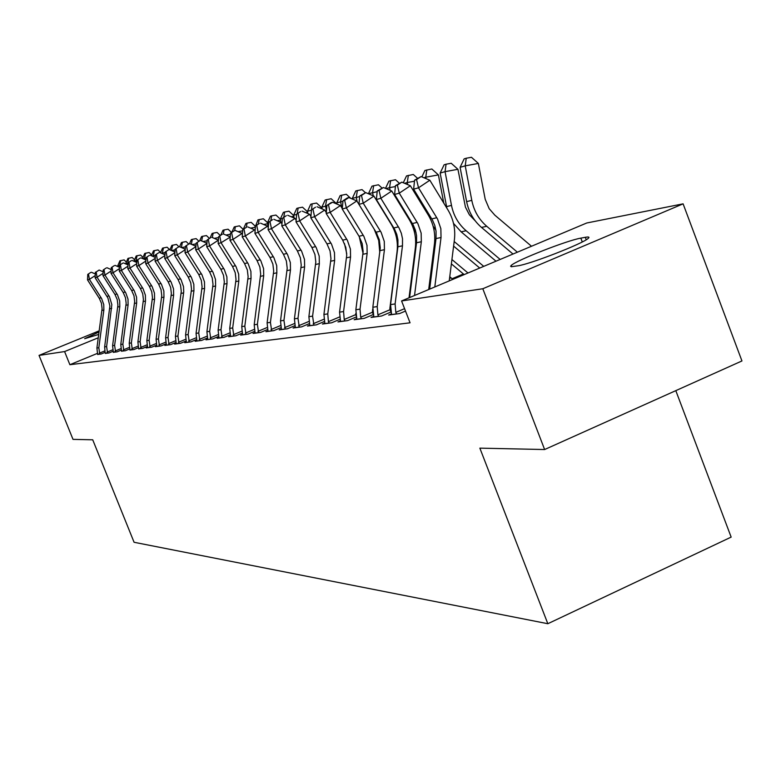 <?xml version="1.0" encoding="UTF-8"?>
<svg xmlns="http://www.w3.org/2000/svg" width="781" height="781" viewBox="0 0 781 781"><rect width="100%" height="100%" fill="white"/><g stroke="black" fill="none" stroke-linecap="round" stroke-linejoin="round"><path stroke-width="1.17" d="M586.736 222.995L683.102 203.841L482.814 288.745L401.58 300.949L586.736 222.995M482.814 288.745L544.621 449.534L741.95 360.949L683.102 203.841M675.809 390.646L731.153 537.103L547.832 623.716L134.078 542.278L92.724 439.801L73.004 439.371L39.05 355.404L99.216 330.812M373.689 316.325L371.043 317.437L381.519 316.012L390.988 312.019M429.384 284.059L430.311 283.913M340.389 320.903L337.958 321.918L347.604 320.61L356.292 316.959M411.187 285.075L410.611 285.309M309.686 325.121L307.45 326.058L316.354 324.857L324.369 321.489M281.297 329.026L279.227 329.885L287.467 328.772L294.886 325.667M254.967 332.638L253.044 333.438L260.698 332.403L267.571 329.533M230.473 335.996L228.687 336.748L235.813 335.781L242.208 333.116M207.639 339.13L205.969 339.823L212.627 338.925L218.582 336.445M186.298 342.058L184.736 342.703L190.964 341.863L196.529 339.55M166.304 344.802L164.84 345.407L170.678 344.616L175.891 342.449M147.531 347.369L146.164 347.935L151.651 347.194L156.542 345.173M129.89 349.79L133.756 349.615L138.364 347.721M113.255 352.065L116.906 351.909L121.25 350.113M97.566 354.213L101.013 354.057L105.103 352.377L104.644 346.871L109.887 305.996L107.905 297.991L95.116 277.772L97.059 277.235L96.161 271.973L99.128 270.041L96.161 271.973M97.361 353.402L69.88 364.707L410.054 322.807L401.58 300.949M105.298 353.158L108.842 353.002L113.06 351.265M121.445 350.942L125.214 350.776L129.675 348.931M138.579 348.599L142.572 348.424L147.316 346.461M156.776 346.1L155.36 346.686L161.013 345.924L166.07 343.835M176.135 343.455L174.632 344.079L180.655 343.259L186.044 341.024M196.792 340.623L195.182 341.287L201.615 340.418L207.375 338.027M218.856 337.597L217.138 338.31L224.02 337.372L230.19 334.805M242.5 334.346L240.655 335.117L248.036 334.122L254.665 331.359M267.893 330.861L265.901 331.7L273.838 330.617L280.975 327.639M295.218 327.112L293.07 328.01L301.632 326.849L309.335 323.617M324.73 323.051L322.397 324.037L331.661 322.778L340.008 319.273M410.962 286.861L410.386 287.105M410.376 287.193L410.933 287.105M356.692 318.658L354.164 319.722L364.21 318.365L373.279 314.538M391.418 313.884L388.655 315.046L399.589 313.562L405.505 311.063M585.311 237.307C588.894 236.663 589.821 237.053 588.083 238.498C582.441 243.809 530.123 264.163 517.93 265.804L511.311 266.712L510.598 266.253L511.243 265.423C516.212 260.376 567.387 240.304 580.839 238.137L585.311 237.307L586.238 239.747M69.88 364.707L64.589 351.567L39.05 355.404M544.621 449.534L479.856 448.138L547.832 623.716M98.738 334.414L84.67 338.681L99.06 331.984M98.289 337.773L64.589 351.567M99.763 354.232L98.826 347.73L103.863 310.018L103.766 304.561L101.628 298.567L89.405 279.364L87.521 279.891L99.236 298.235L101.149 297.786M99.236 298.235L101.442 303.213L102.086 308.622L96.912 348.014L97.654 354.515M90.703 272.481L87.775 274.385L90.703 272.481M99.285 353.188L104.752 350.942M95.223 275.566L89.405 279.364L88.526 274.17M95.302 273.965L91.455 272.266M87.775 274.385L87.521 279.891M119.581 265.403L117.667 265.96L119.923 260.766L124.12 259.897L126.366 262.055M117.667 265.96L117.785 266.536M120.713 260.532L119.698 265.14M107.563 353.168L106.616 346.579L111.839 304.639L109.447 296.712L97.059 277.235L103.053 273.321M105.103 352.387L105.386 353.471M107.075 352.114L112.698 349.8M103.131 271.798L99.128 270.041M95.389 272.198L95.116 277.772M115.588 352.085L114.622 345.397L119.796 306.591L119.688 300.978L117.492 294.808L104.927 275.049L102.946 275.595L114.973 294.486L117.004 293.998M114.973 294.486L117.248 299.611L117.902 305.176L112.601 345.7L113.352 352.387M106.226 267.981L103.229 269.933L106.226 267.981M115.09 351.011L120.889 348.629M111.117 271.007L104.927 275.049L104.019 269.709M111.185 269.582L107.026 267.746M103.229 269.933L102.946 275.595M128.133 262.992L125.663 263.656L127.957 258.394L132.223 257.505L134.566 259.751M128.777 258.15L127.703 263.07L128.035 264.769M133.922 261.225L136.226 255.943L140.57 255.045L143.011 257.379M136.948 260.503L135.992 260.678L136.304 262.27M137.065 255.69L135.992 260.678L133.99 261.254M123.847 350.962L122.871 344.177L128.104 304.805L128.006 299.113L125.77 292.846L113.04 272.794L110.99 273.36L123.193 292.524L125.282 292.026M123.193 292.524L125.487 297.727L126.161 303.37L120.782 344.489L121.543 351.274M114.329 265.628L111.283 267.61L114.329 265.628M123.349 349.878L129.314 347.418M119.405 268.635L113.04 272.794L112.103 267.375M119.483 267.287L115.158 265.384M111.283 267.61L110.99 273.36M132.35 349.81L131.364 342.927L136.665 302.969L136.568 297.18L134.303 290.825L121.397 270.47L119.278 271.056L131.647 290.503L133.805 289.995M131.647 290.503L133.981 295.784L134.664 301.515L129.216 343.24L129.988 350.132M122.676 263.197L119.591 265.218L122.676 263.197M131.843 348.707L137.993 346.168M127.957 266.175L121.397 270.47L120.43 264.974M128.025 264.935L123.525 262.953M119.591 265.218L119.278 271.056M142.513 258.511L144.739 253.425L149.151 252.507L151.699 254.938M146.037 257.945L144.524 258.218L144.778 259.507M145.608 253.171L144.524 258.218L142.903 258.687M151.358 255.709L153.506 250.828L157.987 249.891L160.652 252.429M155.409 255.299L153.31 255.69L153.496 256.646M154.394 250.564L153.31 255.69L152.11 256.041M141.117 348.619L140.111 341.629L145.491 301.066L145.383 295.198L143.089 288.736L129.997 268.068L127.82 268.674L140.365 288.423L142.581 287.896M140.365 288.423L142.728 293.783L143.421 299.601L137.895 341.961L138.676 348.951M131.276 260.708L128.143 262.748L131.276 260.708M140.6 347.496L146.935 344.88M136.773 263.646L129.997 268.068L129.011 262.494M136.831 262.504L132.145 260.454M128.143 262.748L127.82 268.674M160.476 252.819L162.536 248.153L167.095 247.206L169.809 249.793M165.094 252.575L162.36 253.083L162.477 253.688M163.454 247.88L162.36 253.083L161.599 253.308M150.157 347.399L149.132 340.301L154.589 299.113L154.472 293.148L152.149 286.598L138.872 265.608L136.626 266.233L149.347 286.285L151.631 285.739M149.347 286.285L151.748 291.723L152.451 297.629L146.848 340.633L147.638 347.74M140.141 258.13L136.968 260.21L140.141 258.13M149.63 346.256L156.171 343.552M145.852 261.03L138.872 265.608L137.856 259.946M145.92 260.005L141.039 257.867M136.968 260.21L136.626 266.233M169.887 249.822L171.84 245.4L176.477 244.433L179.015 246.845M175.09 249.764L171.732 250.633M172.786 245.117L171.39 250.486M159.47 346.129L158.436 338.925L163.961 297.092L163.854 291.04L161.491 284.382L148.019 263.06L145.705 263.705L158.611 284.079L160.964 283.513M158.611 284.079L161.042 289.605L161.755 295.599L156.083 339.266L156.883 346.481M149.278 255.475L146.057 257.584L149.278 255.475M158.934 344.977L165.679 342.185M155.234 258.335L148.019 263.06L146.984 257.32M155.282 257.427L150.206 255.211M146.057 257.584L145.705 263.705M179.581 246.728L181.436 242.559L182.412 242.266L186.161 241.573L188.768 244.053M185.419 246.864L181.543 247.587M182.412 242.266L181.338 247.489M169.086 344.831L168.032 337.499L173.636 295.013L173.528 288.863L171.127 282.097L157.45 260.434L155.068 261.098L168.159 281.795L170.6 281.219M168.159 281.795L170.639 287.408L171.351 293.5L165.601 337.861L166.412 345.192M158.709 252.741L155.439 254.879L158.709 252.741M168.54 343.65L175.51 340.77M164.908 255.553L157.45 260.434L156.395 254.606M164.957 254.772L159.666 252.458M155.439 254.879L155.068 261.098M189.471 243.809L191.325 239.63L192.341 239.328L196.138 238.625L198.96 241.29M196.09 243.867L192.087 244.609M192.341 239.328L191.335 244.287M179.015 343.484L177.931 336.035L183.74 291.83L183.506 286.617L181.075 279.744L167.202 257.72L164.732 258.413L178.029 279.442L180.538 278.846M178.029 279.442L180.538 285.153L181.27 291.333L175.432 336.406L176.252 343.855M168.432 249.91L165.123 252.087L168.432 249.91M178.459 342.283L185.653 339.305M174.905 252.673L167.202 257.72L166.109 251.804M174.944 252.029L169.428 249.627M165.123 252.087L164.732 258.413M199.653 240.851L201.547 236.604L202.582 236.292L206.438 235.579L209.484 238.449M207.141 240.763L202.992 241.534M202.582 236.292L201.654 240.958M189.266 342.088L188.172 334.532L193.942 290.649L193.825 284.294L191.355 277.304L177.258 254.928L174.719 255.631L188.211 277.011L190.808 276.396M188.211 277.011L190.759 282.81L191.501 289.107L185.575 334.912L186.405 342.478M178.488 246.991L175.12 249.198L178.488 246.991M188.699 340.877L196.138 337.792M185.234 249.695L177.258 254.928L176.145 248.905M185.263 249.207L179.513 246.698M175.12 249.198L174.719 255.631M210.03 238.088L212.09 233.48L213.164 233.168L217.079 232.435L220.349 235.52M218.563 237.561L214.267 238.361M213.164 233.168L212.305 237.512M199.858 340.653L198.745 332.96L204.602 288.355L204.476 281.902L201.967 274.795L187.665 252.029L185.029 252.761L198.735 274.502L201.42 273.867M198.735 274.502L201.322 280.399L202.074 286.793L196.06 333.36L196.91 341.053M188.875 243.975L185.458 246.22L188.875 243.975M199.282 339.423L206.975 336.23M195.904 246.611L187.665 252.029L186.513 245.917M195.933 246.279L189.929 243.672M185.458 246.22L185.029 252.761M220.74 235.266L222.985 230.258L224.098 229.926L228.072 229.194L231.596 232.504M230.405 234.241L225.953 235.071M224.098 229.926L223.307 233.978M210.811 339.169L209.669 331.349L215.615 285.983L215.497 279.422L212.949 272.188L198.413 249.041L195.689 249.793L209.611 271.905L212.383 271.251M209.611 271.905L212.237 277.909L213.008 284.411L206.906 331.759L207.756 339.579M199.614 240.86L196.138 243.135L199.614 240.86M210.226 337.919L218.182 334.61M206.955 243.428L198.413 249.041L197.232 242.823M206.965 243.262L200.707 240.548M196.138 243.135L195.689 249.793M231.801 232.367L234.251 226.92L239.435 225.836L243.223 229.389L245.898 223.473L247.089 223.122L251.189 222.36L255.162 226.08M242.676 230.805L238.059 231.664M235.403 226.578L234.612 230.698M222.146 337.626L220.984 329.68L227.017 283.532L226.89 276.855L224.303 269.504L209.542 245.947L206.721 246.728L220.857 269.23L223.737 268.537M220.857 269.23L223.532 275.322L224.313 281.941L218.124 330.099L218.983 338.056M210.714 237.639L207.19 239.952L210.714 237.639M211.846 237.307L218.377 240.157L209.542 245.947L208.322 239.63M221.54 336.357L229.78 332.931M207.19 239.952L206.721 246.728M255.192 227.291L250.603 228.14M247.089 223.122L246.288 227.369M233.87 336.045L232.689 327.942L238.82 280.994L238.693 274.199L236.057 266.712L221.052 242.745L218.143 243.555L232.504 266.448L235.481 265.735M232.504 266.448L235.218 272.657L236.008 279.383L229.721 328.381L230.6 336.484M222.214 234.3L218.631 236.653L222.214 234.3M219.803 236.321L221.052 242.745L230.19 237.102M233.255 334.746L241.798 331.193M230.024 236.828L223.386 233.958M218.631 236.653L218.143 243.555M255.475 226.265L257.955 219.9L263.353 218.768L267.512 222.653M255.016 226.392L255.328 228.023M267.619 223.747L263.627 224.489M259.185 219.539L258.335 224.147M246.025 334.395L244.814 326.155L251.043 278.368L250.906 271.446L248.231 263.832L232.982 239.425L229.965 240.265L244.56 263.568L247.645 262.836M244.56 263.568L247.323 269.884L248.124 276.738L241.749 326.604L242.637 334.854M234.115 230.844L230.483 233.236L234.115 230.844M231.684 232.884L232.982 239.425L242.1 233.412L242.432 233.949M245.39 333.077L254.245 329.387M242.1 233.412L235.335 230.493M230.483 233.236L229.965 240.265M268.684 222.458L267.434 222.819L270.441 216.2L271.72 215.829L275.947 215.048L280.311 219.11M267.434 222.819L268.293 227.251M280.486 220.076L277.138 220.691M271.72 215.829L270.802 220.828M258.609 332.686L257.388 324.3L263.705 275.644L263.578 268.596L260.854 260.844L245.341 235.979L242.217 236.858L257.056 260.59L260.258 259.829M257.056 260.59L259.868 267.024L260.678 273.994L254.196 324.769L255.104 333.165M246.454 227.261L242.754 229.692L246.454 227.261M244.014 229.331L245.341 235.979L254.616 229.868L255.123 230.688M257.974 331.339L267.151 327.512M254.616 229.868L247.714 226.89M242.754 229.692L242.217 236.858M282.4 218.504L280.301 219.11L283.376 212.373L284.694 211.983L288.999 211.192L293.705 215.556M280.301 219.11L280.926 222.321M293.841 216.269L291.176 216.757M284.694 211.983L283.728 217.391M271.671 330.91L270.421 322.368L276.845 272.813L276.708 265.638L273.936 257.74L258.169 232.416L254.918 233.324L270.011 257.496L273.33 256.705M270.011 257.496L272.872 264.056L273.701 271.153L267.112 322.856L268.029 331.408M259.253 223.542L255.485 226.021L259.253 223.542M256.793 225.65L258.169 232.416L267.59 226.187L268.293 227.31M271.017 329.543L280.545 325.57M267.59 226.187L260.561 223.161M255.485 226.021L254.918 233.324M296.653 214.404L293.646 215.273L296.79 208.4L298.157 208L302.53 207.19L307.607 211.885M293.646 215.273L294.183 218.045M307.685 212.325L305.781 212.676M298.157 208L297.131 213.848M285.221 329.074L283.942 320.376L290.473 269.884L290.337 262.572L287.515 254.528L271.476 228.716L268.098 229.653L283.454 254.294L286.9 253.474M283.454 254.294L286.363 260.971L287.213 268.205L280.516 320.874L281.443 329.592M272.53 219.686L268.703 222.214L272.53 219.686M270.05 221.824L271.476 228.716L281.062 222.38L281.961 223.825M284.548 327.678L294.457 323.539M281.062 222.38L273.887 219.295M268.703 222.214L268.098 229.653M311.473 210.177L307.489 211.28L310.701 204.28L312.127 203.861L316.578 203.05L322.036 208.088M312.127 203.861L311.326 211.836M307.489 211.28L307.929 213.594M322.065 208.224L320.962 208.429M299.299 327.171L297.991 318.297L304.629 266.838L304.483 259.39L301.622 251.179L285.29 224.869L281.785 225.846L297.415 250.965L300.988 250.115M297.415 250.965L300.373 257.769L301.232 265.14L294.427 318.824L295.364 327.698M286.315 215.683L282.419 218.26L286.315 215.683M283.825 217.85L285.29 224.869L295.042 218.416L296.155 220.203M298.606 325.745L308.905 321.44M295.042 218.416L287.72 215.273M282.419 218.26L281.785 225.846M326.897 205.833L321.85 207.141L325.15 200.004L331.154 198.735L336.855 203.997M326.624 199.575L325.531 206.086L326.438 210.802M321.85 207.141L322.202 208.957M313.923 325.179L312.585 316.139L319.341 263.675L319.195 256.08L316.276 247.714L299.66 220.877L296.009 221.892L311.922 247.509L315.631 246.62M311.922 247.509L314.928 254.44L315.807 261.967L308.885 316.686L309.842 325.736M300.636 211.524L296.682 214.15L300.636 211.524M298.137 213.73L299.66 220.877L309.579 214.297L310.916 216.464M313.22 323.734L323.93 319.244M309.579 214.297L302.101 211.104M296.682 214.15L296.009 221.892M342.957 201.313L336.777 202.845L340.165 195.562L346.295 194.264L350.728 198.335M341.697 195.113L340.604 201.742L341.756 207.697M336.777 202.845L337.021 204.114M329.133 323.119L328.41 321.645L327.766 313.894L334.639 260.385L334.483 252.634L331.515 244.102L314.597 216.718L310.799 217.772L326.995 243.906L330.861 242.989M326.995 243.906L330.06 250.984L330.959 258.657L323.92 314.46L324.886 323.695M315.534 207.199L311.502 209.874L315.534 207.199M313.015 209.435L314.597 216.718L324.701 210.021L326.282 212.578M344.441 243.487L346.725 253.63M328.41 321.645L339.559 316.959M324.701 210.021L317.057 206.76M311.502 209.874L310.799 217.772M376.998 233.831L376.403 232.758M359.699 196.597L352.299 198.374L355.765 190.945L362.042 189.617L365.43 192.712M357.356 190.466L356.282 197.222L357.063 201.303M352.299 198.374L352.436 199.057M410.777 284.001L411.275 284.411M411.265 280.164L411.753 280.574M344.968 320.971L344.226 319.468L343.572 311.56L350.562 256.959L350.405 249.051L347.379 240.343L330.138 212.393L326.194 213.486L342.693 240.167L346.715 239.201M342.693 240.167L345.807 247.392L346.725 255.211L339.559 312.146L340.545 321.567M331.037 202.699L326.936 205.423L332.628 202.24L331.037 202.699M328.508 204.964L330.138 212.393L340.428 205.559L342.273 208.547M359.27 236.663L363.038 253.376M355.745 313.513L355.98 315.456M344.226 319.468L355.726 314.636M340.428 205.559L332.628 202.24M326.936 205.423L326.194 213.486M429.56 282.644L430.038 283.952M396.231 233.509L394.708 231.498M391.203 224.225L390.89 223.161M377.164 191.687L368.447 193.717L372 186.132L378.434 184.775L381.899 187.928M373.66 185.644L372.586 192.526L373.211 195.777M412.749 268.41L413.247 268.82M413.256 264.408L413.754 264.818M430.097 278.436L430.917 279.12M361.466 318.736L360.705 317.193L360.031 309.12L367.148 253.395L366.992 245.322L363.907 236.428L346.344 207.883L342.224 209.025L359.035 236.262L363.224 235.266M359.035 236.262L362.208 243.643L363.145 251.628L355.853 309.745L356.849 319.361M372.693 309.12L372.42 312.263L373.172 314.128M347.194 198.013L343.005 200.785L344.655 200.307L348.843 197.534L347.194 198.013M344.655 200.307L346.344 207.883L356.819 200.922L358.948 204.358M374.148 229.087L378.717 240.47L379.781 252.693M360.705 317.193L372.42 312.263M356.819 200.922L348.843 197.534M343.005 200.785L342.224 209.025M414.77 230.727L413.745 229.575M407.848 217.313L407.516 215.556M385.492 188.387L388.909 181.133L395.498 179.728L399.257 183.144M395.411 186.561L389.573 187.635L390.09 190.33M390.637 180.616L389.573 187.635L386.087 188.641M393.009 226.597L396.787 234.427M414.809 252.117L415.307 252.527M431.639 266.175L432.459 266.858M396.611 313.972L395.811 312.361L395.108 303.936L402.479 245.79L402.518 238.771L401.327 233.255L399.111 228.091L380.855 198.286L391.74 191.023L409.244 219.588C414.467 228.345 416.498 237.795 415.346 247.928L415.834 248.338M432.166 261.986L432.986 262.67M449.768 276.699L452.033 278.758L463.416 273.965M452.619 279.461L452.033 278.758M463.572 274.102L463.943 274.697M378.658 316.403L377.887 314.831L377.203 306.591L384.437 249.676L384.281 241.436L381.138 232.347L363.233 203.187L358.938 204.378L376.071 232.201L380.445 231.156M376.071 232.201L379.302 239.738L380.259 247.889L372.84 307.236L373.855 317.057M361.476 195.455L365.752 192.624L359.768 195.953L361.476 195.455L363.233 203.187L373.914 196.08L391.076 224.02C396.201 232.592 398.193 241.837 397.051 251.755L389.846 308.583L390.812 312.097M377.887 314.831L389.817 309.803M373.914 196.08L365.752 192.624M359.768 195.953L358.938 204.378M434.06 227.652L433.309 226.91M425.44 210.401L424.913 207.629M403.289 182.774L406.53 175.91L413.286 174.475L417.445 178.234M414.477 181.212L407.282 182.529L407.682 184.619M408.336 175.374L407.282 182.529L404.578 183.31M409.644 219.031L410.445 221.677M413.315 228.237L416.068 232.65M433.777 249.159L434.597 249.842M451.379 263.89L464.168 274.6M434.334 244.785L435.154 245.468M451.926 259.526L467.995 272.989M379.039 190.398L383.393 187.499L377.243 190.915L379.039 190.398L380.855 198.286L376.374 199.526L394.542 229.165L396.748 234.31L397.929 239.796L397.9 246.776L390.559 304.61L391.584 314.645M415.346 247.928L409.029 297.815M395.811 312.361L404.568 308.671M391.74 191.023L383.393 187.499M377.243 190.915L376.374 199.526M454.142 224.293L453.615 223.835M443.764 203.07L438.395 174.895L425.762 177.209L426.035 178.634M421.867 176.887L424.913 170.473L431.844 168.989L438.395 174.895M426.797 169.916L425.762 177.209L423.917 177.746M427.402 211.71L428.134 214.824M433.113 226.197L435.905 230.151M453.605 246.113L479.729 268.049M454.181 241.534L483.732 266.36M409.605 297.571L416.537 242.764L416.566 235.628L415.365 230.024L413.12 224.772L394.59 194.459L399.267 193.161L397.373 185.107L401.815 182.149L395.508 185.644L397.373 185.107M414.535 295.491L421.33 241.739L421.154 233.129L417.884 223.639L399.267 193.161L410.367 185.751L428.222 214.96C433.553 223.913 435.622 233.568 434.441 243.926L428.691 289.536M410.367 185.751L401.815 182.149M395.508 185.644L394.59 194.459M475.18 220.798L469.352 214.726L465.447 207.141L457.93 169.301L445.053 171.654L451.486 205.393C453.576 215.663 458.457 224.118 466.15 230.756L500.172 259.438M446.078 164.205L445.053 171.654L440.152 173.07L444.106 164.791L446.078 164.205L451.223 163.268L457.93 169.301M440.152 173.07L446.878 208.176M453.517 223.395L461.141 231.84L495.994 261.196M429.648 289.136L436.023 238.576L436.052 231.274L434.822 225.543L432.528 220.174L413.627 189.168L418.518 187.801L416.546 179.581L421.076 176.555L414.594 180.138L416.546 179.581M434.802 286.959L441.031 237.502L440.855 228.696L437.516 218.992L418.518 187.801L429.843 180.235L448.06 210.118C453.497 219.276 455.606 229.155 454.405 239.747L449.241 280.887M429.843 180.235L421.076 176.555M414.594 180.138L413.627 189.168M531.5 246.249L494.851 215.175L489.199 208.703L485.216 199.331L478.362 163.444L465.222 165.845L471.792 200.346C473.921 210.85 478.899 219.5 486.748 226.295L517.373 252.195M466.228 158.24L465.222 165.845L460.097 167.319L464.168 158.846L466.228 158.24L471.47 157.284L478.362 163.444M460.097 167.319L466.628 201.635C468.746 212.071 473.706 220.672 481.506 227.427L513 254.04M580.839 238.137L582.284 241.934M97.635 354.447L99.724 354.164M101.94 310.438L103.863 310.018M96.912 348.014L98.826 347.73M105.367 353.402L107.524 353.11M109.731 308.759L111.712 308.329M106.987 296.389L108.969 295.921M104.644 346.871L106.616 346.579M113.333 352.319L115.549 352.016M117.755 307.031L119.796 306.591M112.601 345.7L114.622 345.397M121.524 351.206L123.808 350.894M126.005 305.254L128.104 304.805M120.782 344.489L122.871 344.177M129.968 350.064L132.321 349.742M134.508 303.428L136.665 302.969M129.216 343.24L131.364 342.927M138.657 348.882L141.088 348.551M143.265 301.544L145.491 301.066M137.895 341.961L140.111 341.629M147.619 347.662L150.118 347.32M152.285 299.611L154.589 299.113M146.848 340.633L149.132 340.301M156.854 346.413L159.441 346.061M161.589 297.6L163.961 297.092M156.083 339.266L158.436 338.925M166.392 345.114L169.047 344.753M171.185 295.54L173.636 295.013M165.601 337.861L168.032 337.499M176.233 343.777L178.976 343.406M181.094 293.412L183.623 292.865M175.432 336.406L177.931 336.035M186.386 342.4L189.227 342.01M191.325 291.206L193.942 290.649M185.575 334.912L188.172 334.532M196.88 340.975L199.819 340.575M201.898 288.931L204.602 288.355M196.06 333.36L198.745 332.96M207.736 339.501L210.772 339.091M212.832 286.588L215.615 285.983M206.906 331.759L209.669 331.349M218.963 337.978L222.107 337.548M224.127 284.157L227.017 283.532M218.124 330.099L220.984 329.68M230.58 336.396L233.831 335.957M235.833 281.638L238.82 280.994M229.721 328.381L232.689 327.942M242.608 334.766L245.976 334.307M247.948 279.032L251.043 278.368M241.749 326.604L244.814 326.155M255.075 333.077L258.57 332.599M260.493 276.328L263.705 275.644M254.196 324.769L257.388 324.3M268 331.32L271.622 330.832M273.516 273.535L276.845 272.813M267.112 322.856L270.421 322.368M281.414 329.494L285.172 328.986M287.017 270.626L290.473 269.884M280.516 320.874L283.942 320.376M295.345 327.61L299.25 327.073M301.036 267.61L304.629 266.838M294.427 318.824L297.991 318.297M309.813 325.648L313.874 325.091M315.602 264.476L319.341 263.675M308.885 316.686L312.585 316.139M324.857 323.598L329.084 323.031M330.753 261.215L334.639 260.385M323.92 314.46L327.766 313.894M340.516 321.469L344.919 320.874M346.52 257.828L350.562 256.959M339.559 312.146L343.572 311.56M430.634 281.375L429.706 281.531M356.829 319.263L361.408 318.638M362.931 254.294L367.148 253.395M355.853 309.745L360.031 309.12M450.012 280.564L449.27 280.682M451.233 277.919L449.583 278.202M373.826 316.949L378.609 316.305M380.044 250.613L384.437 249.676M372.84 307.236L377.203 306.591M391.564 314.548L396.553 313.864M397.9 246.776L402.479 245.79M393.839 227.964L398.408 226.871M390.559 304.61L395.108 303.936M416.537 242.764L421.33 241.739M412.397 223.532L417.171 222.4M451.486 205.393L446.547 206.623M466.15 230.756L461.141 231.84M436.023 238.576L441.031 237.502M431.795 218.905L436.784 217.714M471.792 200.346L466.628 201.635M486.748 226.295L481.506 227.427M511.243 265.423L511.75 266.731"/></g></svg>
